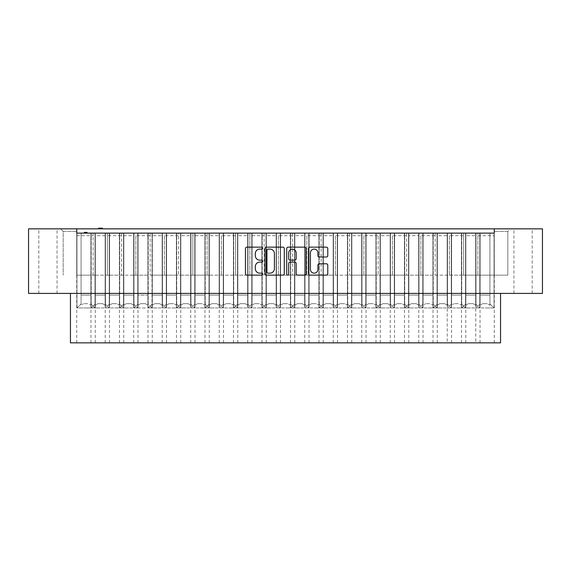 <?xml version="1.0" encoding="UTF-8"?>
<svg xmlns="http://www.w3.org/2000/svg" width="571" height="571" viewBox="0 0 571 571"><rect width="100%" height="100%" fill="white"/><g stroke="black" fill="none" stroke-linecap="round" stroke-linejoin="round"><path stroke-width="0.43" stroke-dasharray="2.85 2.14" d="M262.696 248.121A0.978 0.978 0 0 0 261.718 247.143L246.858 247.143A1.399 1.399 0 0 0 245.459 248.542L245.459 273.723A1.399 1.399 0 0 0 246.858 275.122L261.718 275.122A0.978 0.978 0 0 0 262.696 274.137A0.978 0.978 0 0 0 261.718 273.159L259.798 273.159A4.475 4.475 0 0 1 255.323 268.684L255.323 266.586A4.475 4.475 0 0 1 259.798 262.11L261.718 262.11A0.978 0.978 0 0 0 262.696 261.133A0.978 0.978 0 0 0 261.718 260.148L259.798 260.148A4.475 4.475 0 0 1 255.323 255.672L255.323 253.574A4.475 4.475 0 0 1 259.798 249.099L261.718 249.099A0.978 0.978 0 0 0 262.696 248.121M523.072 228.85L513.95 228.85L523.072 228.85M523.072 293.408L513.95 293.408L523.072 293.408M47.928 228.85L57.05 228.85L47.928 228.85M47.928 293.408L57.05 293.408L47.928 293.408M81.068 233.125L81.068 304.015L76.949 307.947L85.985 307.947L76.949 307.947L81.068 304.015L81.068 233.125L81.068 295.121L90.896 295.121L81.068 295.121L81.068 305.242L83.537 303.672L81.068 305.242L81.068 295.121L90.896 295.121L90.896 305.242L90.896 304.015L95.014 307.947L85.985 307.947L95.014 307.947L90.896 304.015L90.896 305.242L88.426 303.672L83.537 303.672L88.426 303.672L83.537 303.672L88.426 303.672L90.896 305.242L90.896 295.121L81.068 295.121L81.068 233.125L76.721 233.125L133.957 233.125L133.721 235.695L123.75 235.695L123.75 233.125L119.403 233.125L123.75 233.125L123.75 275.165L123.75 235.695M105.221 235.695L95.243 235.695L95.243 275.165L105.221 275.165L105.221 233.125L105.221 275.165L109.568 275.165L109.568 295.121L119.403 295.121L109.568 295.121L109.568 305.242L112.037 303.672L109.568 305.242L109.568 295.121L119.403 295.121L119.403 305.242L119.403 304.015L123.514 307.947L114.486 307.947L123.514 307.947L119.403 304.015L119.403 305.242L116.934 303.672L112.037 303.672L116.934 303.672L112.037 303.672L116.934 303.672L119.403 305.242L119.403 295.121L109.568 295.121L109.568 233.125L109.568 275.165L119.403 275.165L119.403 233.125L119.403 295.121L119.403 275.165L133.721 275.165L133.721 235.695M95.243 235.695L95.243 275.165L90.896 275.165L90.896 233.125L90.896 304.015L90.896 233.125L95.014 233.125L90.896 233.125L90.896 295.121L90.896 275.165L76.721 275.165L76.721 233.125L93.109 233.125L93.109 275.165L507.819 275.165L507.819 231.419L510.381 228.85L494.279 228.85L510.381 228.85L507.819 231.419L494.279 231.419L507.819 231.419L507.819 275.165L494.279 275.165L494.051 233.125L494.051 307.947L494.051 233.125L489.932 233.125L489.932 304.015L489.932 233.125L489.932 295.121L489.932 275.165L475.757 275.165L475.757 235.695L465.779 235.695L465.779 233.125L480.104 233.125L480.104 295.121L489.932 295.121L480.104 295.121L480.104 305.242L482.574 303.672L480.104 305.242L480.104 295.121L489.932 295.121L489.932 305.242L489.932 304.015L494.051 307.947L485.015 307.947L494.051 307.947L489.932 304.015L489.932 305.242L487.463 303.672L482.574 303.672L487.463 303.672L482.574 303.672L487.463 303.672L489.932 305.242L489.932 295.121L480.104 295.121L480.104 233.125L475.757 233.125L494.279 233.125L477.891 233.125L477.891 235.695L494.279 235.695L494.279 233.125L76.721 233.125L76.721 275.165L93.109 275.165L93.109 233.125L107.362 233.125L107.362 235.695L121.609 235.695L121.609 233.125L107.362 233.125L107.362 275.165L107.362 235.695M475.757 342.864L485.015 342.864L475.757 342.864L475.757 233.125L475.757 275.165L461.432 275.165L461.432 233.125L461.432 304.015L461.432 233.125L461.432 295.121L461.432 275.165L447.25 275.165L447.25 235.695L437.279 235.695L437.279 233.125L451.597 233.125L451.597 295.121L461.432 295.121L451.597 295.121L451.597 305.242L454.066 303.672L451.597 305.242L451.597 295.121L461.432 295.121L461.432 305.242L461.432 304.015L465.543 307.947L456.514 307.947L465.543 307.947L461.432 304.015L461.432 305.242L458.963 303.672L454.066 303.672L458.963 303.672L454.066 303.672L458.963 303.672L461.432 305.242L461.432 295.121L451.597 295.121L451.597 233.125L447.25 233.125L465.779 233.125L461.432 233.125L465.779 233.125L465.779 275.165L465.779 235.695M447.25 342.864L456.514 342.864L447.25 342.864L447.25 233.125L447.25 275.165L432.932 275.165L432.932 233.125L432.932 304.015L432.932 233.125L432.932 295.121L432.932 275.165L408.772 275.165L408.772 233.125L423.097 233.125L423.097 295.121L432.932 295.121L423.097 295.121L423.097 305.242L425.566 303.672L423.097 305.242L423.097 295.121L432.932 295.121L432.932 305.242L432.932 304.015L437.043 307.947L428.014 307.947L437.043 307.947L432.932 304.015L432.932 305.242L430.463 303.672L425.566 303.672L430.463 303.672L425.566 303.672L430.463 303.672L432.932 305.242L432.932 295.121L423.097 295.121L423.097 233.125L418.75 233.125L437.279 233.125L432.932 233.125L437.279 233.125L437.279 275.165L437.279 235.695M390.25 235.695L390.25 275.165L390.25 233.125L394.597 233.125L394.597 295.121L404.425 295.121L394.597 295.121L394.597 305.242L397.066 303.672L394.597 305.242L394.597 295.121L404.425 295.121L404.425 305.242L404.425 304.015L408.543 307.947L399.507 307.947L408.543 307.947L404.425 304.015L404.425 305.242L401.955 303.672L397.066 303.672L401.955 303.672L397.066 303.672L401.955 303.672L404.425 305.242L404.425 295.121L394.597 295.121L394.597 233.125L390.25 233.125L408.772 233.125L404.425 233.125L408.772 233.125L408.772 275.165L404.425 275.165L404.425 233.125L404.425 295.121L404.425 275.165L380.272 275.165L380.272 233.125L390.25 233.125L390.25 235.695L380.272 235.695M351.772 235.695L351.772 275.165L361.743 275.165L361.743 233.125L366.09 233.125L366.09 295.121L375.925 295.121L366.09 295.121L366.09 305.242L368.559 303.672L366.09 305.242L366.09 295.121L375.925 295.121L375.925 305.242L375.925 304.015L380.036 307.947L371.007 307.947L380.036 307.947L375.925 304.015L375.925 305.242L373.455 303.672L368.559 303.672L373.455 303.672L368.559 303.672L373.455 303.672L375.925 305.242L375.925 295.121L366.09 295.121L366.09 233.125L361.743 233.125L380.272 233.125L375.925 233.125L380.272 233.125L380.272 275.165L375.925 275.165L375.925 233.125L375.925 295.121L375.925 275.165L361.743 275.165L361.743 235.695L351.772 235.695L351.772 233.125L361.743 233.125L361.743 235.695M323.265 235.695L323.265 275.165L333.243 275.165L333.243 233.125L337.589 233.125L337.589 295.121L347.425 295.121L337.589 295.121L337.589 305.242L340.059 303.672L337.589 305.242L337.589 295.121L347.425 295.121L347.425 305.242L347.425 304.015L351.536 307.947L342.507 307.947L351.536 307.947L347.425 304.015L347.425 305.242L344.948 303.672L340.059 303.672L344.948 303.672L340.059 303.672L344.948 303.672L347.425 305.242L347.425 295.121L337.589 295.121L337.589 233.125L333.243 233.125L351.772 233.125L347.425 233.125L351.772 233.125L351.772 275.165L347.425 275.165L347.425 233.125L347.425 295.121L347.425 275.165L333.243 275.165L333.243 235.695L323.265 235.695L323.265 233.125L333.243 233.125L333.243 235.695M304.743 235.695L304.743 275.165L304.743 233.125L309.082 233.125L309.082 295.121L318.918 295.121L309.082 295.121L309.082 305.242L311.559 303.672L309.082 305.242L309.082 295.121L318.918 295.121L318.918 305.242L318.918 304.015L323.029 307.947L314 307.947L323.029 307.947L318.918 304.015L318.918 305.242L316.448 303.672L311.559 303.672L316.448 303.672L311.559 303.672L316.448 303.672L318.918 305.242L318.918 295.121L309.082 295.121L309.082 233.125L304.743 233.125L323.265 233.125L318.918 233.125L323.265 233.125L323.265 275.165L318.918 275.165L318.918 233.125L318.918 295.121L318.918 275.165L294.764 275.165L294.764 233.125L304.743 233.125L304.743 235.695L294.764 235.695M276.236 235.695L276.236 275.165L276.236 233.125L280.582 233.125L280.582 295.121L290.418 295.121L280.582 295.121L280.582 305.242L283.052 303.672L280.582 305.242L280.582 295.121L290.418 295.121L290.418 305.242L290.418 304.015L294.529 307.947L285.5 307.947L294.529 307.947L290.418 304.015L290.418 305.242L287.948 303.672L283.052 303.672L287.948 303.672L283.052 303.672L287.948 303.672L290.418 305.242L290.418 295.121L280.582 295.121L280.582 233.125L276.236 233.125L294.764 233.125L290.418 233.125L294.764 233.125L294.764 275.165L290.418 275.165L290.418 233.125L290.418 295.121L290.418 275.165L266.257 275.165L266.257 233.125L276.236 233.125L276.236 235.695L266.257 235.695M247.735 235.695L247.735 275.165L247.735 233.125L252.082 233.125L252.082 295.121L261.918 295.121L252.082 295.121L252.082 305.242L254.552 303.672L252.082 305.242L252.082 295.121L261.918 295.121L261.918 305.242L261.918 304.015L266.029 307.947L257 307.947L266.029 307.947L261.918 304.015L261.918 305.242L259.441 303.672L254.552 303.672L259.441 303.672L254.552 303.672L259.441 303.672L261.918 305.242L261.918 295.121L252.082 295.121L252.082 233.125L247.735 233.125L266.257 233.125L261.918 233.125L266.257 233.125L266.257 275.165L261.918 275.165L261.918 233.125L261.918 295.121L261.918 275.165L237.757 275.165L237.757 233.125L247.735 233.125L247.735 235.695L237.757 235.695M209.257 235.695L209.257 275.165L219.228 275.165L219.228 233.125L223.575 233.125L223.575 295.121L233.411 295.121L223.575 295.121L223.575 305.242L226.052 303.672L223.575 305.242L223.575 295.121L233.411 295.121L233.411 305.242L233.411 304.015L237.522 307.947L228.493 307.947L237.522 307.947L233.411 304.015L233.411 305.242L230.941 303.672L226.052 303.672L230.941 303.672L226.052 303.672L230.941 303.672L233.411 305.242L233.411 295.121L223.575 295.121L223.575 233.125L219.228 233.125L237.757 233.125L233.411 233.125L237.757 233.125L237.757 275.165L233.411 275.165L233.411 233.125L233.411 295.121L233.411 275.165L219.228 275.165L219.228 235.695L209.257 235.695L209.257 233.125L219.228 233.125L219.228 235.695M180.75 235.695L180.75 275.165L190.728 275.165L190.728 233.125L195.075 233.125L195.075 295.121L204.91 295.121L195.075 295.121L195.075 305.242L197.545 303.672L195.075 305.242L195.075 295.121L204.91 295.121L204.91 305.242L204.91 304.015L209.022 307.947L199.993 307.947L209.022 307.947L204.91 304.015L204.91 305.242L202.441 303.672L197.545 303.672L202.441 303.672L197.545 303.672L202.441 303.672L204.91 305.242L204.91 295.121L195.075 295.121L195.075 233.125L190.728 233.125L209.257 233.125L204.91 233.125L209.257 233.125L209.257 275.165L204.91 275.165L204.91 233.125L204.91 295.121L204.91 275.165L190.728 275.165L190.728 235.695L180.75 235.695L180.75 233.125L190.728 233.125L190.728 235.695M152.25 235.695L152.25 275.165L162.228 275.165L162.228 233.125L166.575 233.125L166.575 295.121L176.403 295.121L166.575 295.121L166.575 305.242L169.045 303.672L166.575 305.242L166.575 295.121L176.403 295.121L176.403 305.242L176.403 304.015L180.522 307.947L171.493 307.947L180.522 307.947L176.403 304.015L176.403 305.242L173.934 303.672L169.045 303.672L173.934 303.672L169.045 303.672L173.934 303.672L176.403 305.242L176.403 295.121L166.575 295.121L166.575 233.125L162.228 233.125L180.75 233.125L176.403 233.125L180.75 233.125L180.75 275.165L176.403 275.165L176.403 233.125L176.403 295.121L176.403 275.165L162.228 275.165L162.228 235.695L152.25 235.695L152.25 233.125L162.228 233.125L162.228 235.695M147.903 305.242L145.434 303.672L140.537 303.672L145.434 303.672L140.537 303.672L145.434 303.672L147.903 305.242L147.903 295.121L138.068 295.121L138.068 233.125L133.957 233.125L152.25 233.125L147.903 233.125L152.25 233.125L152.25 275.165L147.903 275.165L147.903 233.125L147.903 295.121L147.903 275.165L133.721 275.165L133.721 233.125L138.068 233.125L138.068 295.121L147.903 295.121L138.068 295.121L147.903 295.121L147.903 305.242M152.014 307.947L147.903 304.015L147.903 233.125L147.903 304.015L152.014 307.947L133.957 307.947L152.014 307.947L152.014 233.125L152.014 307.947M105.15 305.242L102.68 303.672L97.784 303.672L102.68 303.672L97.784 303.672L102.68 303.672L105.15 305.242L105.15 233.125L105.15 305.242L105.15 304.015L109.261 307.947L105.15 304.015L105.15 233.125L105.15 295.121L95.314 295.121L95.314 233.125L95.314 304.015L91.203 307.947L100.232 307.947L91.203 307.947L91.203 233.125L91.203 307.947L95.314 304.015L95.314 305.242L95.314 233.125L95.314 295.121L105.15 295.121L95.314 295.121L105.15 295.121L105.15 305.242M109.261 307.947L100.232 307.947L109.261 307.947L109.261 233.125L109.261 307.947M133.65 305.242L131.18 303.672L126.291 303.672L131.18 303.672L126.291 303.672L131.18 303.672L133.65 305.242L133.65 233.125L133.65 305.242L133.65 304.015L137.768 307.947L133.65 304.015L133.65 233.125L133.65 295.121L123.821 295.121L123.821 233.125L123.821 304.015L119.703 307.947L128.739 307.947L119.703 307.947L119.703 233.125L119.703 307.947L123.821 304.015L123.821 305.242L123.821 233.125L123.821 295.121L133.65 295.121L123.821 295.121L133.65 295.121L133.65 305.242M137.768 307.947L128.739 307.947L137.768 307.947L137.768 233.125L137.768 307.947M475.686 305.242L473.216 303.672L468.32 303.672L473.216 303.672L468.32 303.672L473.216 303.672L475.686 305.242L475.686 233.125L475.686 305.242L475.686 304.015L479.797 307.947L475.686 304.015L475.686 233.125L475.686 295.121L465.85 295.121L465.85 233.125L465.85 304.015L461.739 307.947L470.768 307.947L461.739 307.947L461.739 233.125L461.739 307.947L465.85 304.015L465.85 305.242L465.85 233.125L465.85 295.121L475.686 295.121L465.85 295.121L475.686 295.121L475.686 305.242M479.797 307.947L470.768 307.947L479.797 307.947L479.797 233.125L479.797 307.947M447.179 305.242L444.709 303.672L439.82 303.672L444.709 303.672L439.82 303.672L444.709 303.672L447.179 305.242L447.179 233.125L447.179 305.242L447.179 304.015L451.297 307.947L447.179 304.015L447.179 233.125L447.179 295.121L437.35 295.121L437.35 233.125L437.35 304.015L433.232 307.947L442.261 307.947L433.232 307.947L433.232 233.125L433.232 307.947L437.35 304.015L437.35 305.242L437.35 233.125L437.35 295.121L447.179 295.121L437.35 295.121L447.179 295.121L447.179 305.242M451.297 307.947L442.261 307.947L451.297 307.947L451.297 233.125L451.297 307.947M418.679 305.242L416.209 303.672L411.313 303.672L416.209 303.672L411.313 303.672L416.209 303.672L418.679 305.242L418.679 233.125L418.679 305.242L418.679 304.015L422.79 307.947L418.679 304.015L418.679 233.125L418.679 295.121L408.843 295.121L408.843 233.125L408.843 304.015L404.732 307.947L413.761 307.947L404.732 307.947L404.732 233.125L404.732 307.947L408.843 304.015L408.843 305.242L408.843 233.125L408.843 295.121L418.679 295.121L408.843 295.121L418.679 295.121L418.679 305.242M422.79 307.947L413.761 307.947L422.79 307.947L422.79 233.125L422.79 307.947M390.179 305.242L387.702 303.672L382.813 303.672L387.702 303.672L382.813 303.672L387.702 303.672L390.179 305.242L390.179 233.125L390.179 305.242L390.179 304.015L394.29 307.947L390.179 304.015L390.179 233.125L390.179 295.121L380.343 295.121L380.343 233.125L380.343 304.015L376.232 307.947L385.261 307.947L376.232 307.947L376.232 233.125L376.232 307.947L380.343 304.015L380.343 305.242L380.343 233.125L380.343 295.121L390.179 295.121L380.343 295.121L390.179 295.121L390.179 305.242M394.29 307.947L385.261 307.947L394.29 307.947L394.29 233.125L394.29 307.947M361.671 305.242L359.202 303.672L354.313 303.672L359.202 303.672L354.313 303.672L359.202 303.672L361.671 305.242L361.671 233.125L361.671 305.242L361.671 304.015L365.783 307.947L361.671 304.015L361.671 233.125L361.671 295.121L351.843 295.121L351.843 233.125L351.843 304.015L347.725 307.947L356.754 307.947L347.725 307.947L347.725 233.125L347.725 307.947L351.843 304.015L351.843 305.242L351.843 233.125L351.843 295.121L361.671 295.121L351.843 295.121L361.671 295.121L361.671 305.242M365.783 307.947L356.754 307.947L365.783 307.947L365.783 233.125L365.783 307.947M333.171 305.242L330.702 303.672L325.805 303.672L330.702 303.672L325.805 303.672L330.702 303.672L333.171 305.242L333.171 233.125L333.171 305.242L333.171 304.015L337.283 307.947L333.171 304.015L333.171 233.125L333.171 295.121L323.336 295.121L323.336 233.125L323.336 304.015L319.225 307.947L328.254 307.947L319.225 307.947L319.225 233.125L319.225 307.947L323.336 304.015L323.336 305.242L323.336 233.125L323.336 295.121L333.171 295.121L323.336 295.121L333.171 295.121L333.171 305.242M337.283 307.947L328.254 307.947L337.283 307.947L337.283 233.125L337.283 307.947M304.671 305.242L302.195 303.672L297.305 303.672L302.195 303.672L297.305 303.672L302.195 303.672L304.671 305.242L304.671 233.125L304.671 305.242L304.671 304.015L308.783 307.947L304.671 304.015L304.671 233.125L304.671 295.121L294.836 295.121L294.836 233.125L294.836 304.015L290.725 307.947L299.754 307.947L290.725 307.947L290.725 233.125L290.725 307.947L294.836 304.015L294.836 305.242L294.836 233.125L294.836 295.121L304.671 295.121L294.836 295.121L304.671 295.121L304.671 305.242M308.783 307.947L299.754 307.947L308.783 307.947L308.783 233.125L308.783 307.947M276.164 305.242L273.695 303.672L268.805 303.672L273.695 303.672L268.805 303.672L273.695 303.672L276.164 305.242L276.164 233.125L276.164 305.242L276.164 304.015L280.275 307.947L276.164 304.015L276.164 233.125L276.164 295.121L266.329 295.121L266.329 233.125L266.329 304.015L262.217 307.947L271.246 307.947L262.217 307.947L262.217 233.125L262.217 307.947L266.329 304.015L266.329 305.242L266.329 233.125L266.329 295.121L276.164 295.121L266.329 295.121L276.164 295.121L276.164 305.242M280.275 307.947L271.246 307.947L280.275 307.947L280.275 233.125L280.275 307.947M247.664 305.242L245.195 303.672L240.298 303.672L245.195 303.672L240.298 303.672L245.195 303.672L247.664 305.242L247.664 233.125L247.664 305.242L247.664 304.015L251.775 307.947L247.664 304.015L247.664 233.125L247.664 295.121L237.829 295.121L237.829 233.125L237.829 304.015L233.717 307.947L242.746 307.947L233.717 307.947L233.717 233.125L233.717 307.947L237.829 304.015L237.829 305.242L237.829 233.125L237.829 295.121L247.664 295.121L237.829 295.121L247.664 295.121L247.664 305.242M251.775 307.947L242.746 307.947L251.775 307.947L251.775 233.125L251.775 307.947M219.157 305.242L216.687 303.672L211.798 303.672L216.687 303.672L211.798 303.672L216.687 303.672L219.157 305.242L219.157 233.125L219.157 305.242L219.157 304.015L223.275 307.947L219.157 304.015L219.157 233.125L219.157 295.121L209.329 295.121L209.329 233.125L209.329 304.015L205.217 307.947L214.246 307.947L205.217 307.947L205.217 233.125L205.217 307.947L209.329 304.015L209.329 305.242L209.329 233.125L209.329 295.121L219.157 295.121L209.329 295.121L219.157 295.121L219.157 305.242M223.275 307.947L214.246 307.947L223.275 307.947L223.275 233.125L223.275 307.947M190.657 305.242L188.187 303.672L183.298 303.672L188.187 303.672L183.298 303.672L188.187 303.672L190.657 305.242L190.657 233.125L190.657 305.242L190.657 304.015L194.768 307.947L190.657 304.015L190.657 233.125L190.657 295.121L180.821 295.121L180.821 233.125L180.821 304.015L176.71 307.947L185.739 307.947L176.71 307.947L176.71 233.125L176.71 307.947L180.821 304.015L180.821 305.242L180.821 233.125L180.821 295.121L190.657 295.121L180.821 295.121L190.657 295.121L190.657 305.242M194.768 307.947L185.739 307.947L194.768 307.947L194.768 233.125L194.768 307.947M162.157 305.242L159.687 303.672L154.791 303.672L159.687 303.672L154.791 303.672L159.687 303.672L162.157 305.242L162.157 233.125L162.157 305.242L162.157 304.015L166.268 307.947L162.157 304.015L162.157 233.125L162.157 295.121L152.321 295.121L152.321 233.125L152.321 304.015L148.21 307.947L157.239 307.947L148.21 307.947L148.21 233.125L148.21 307.947L152.321 304.015L152.321 305.242L152.321 233.125L152.321 295.121L162.157 295.121L152.321 295.121L162.157 295.121L162.157 305.242M166.268 307.947L157.239 307.947L166.268 307.947L166.268 233.125L166.268 307.947M157.239 342.864L147.975 342.864L157.239 342.864M185.739 342.864L176.475 342.864L185.739 342.864M214.246 342.864L204.982 342.864L214.246 342.864M242.746 342.864L233.482 342.864L242.746 342.864M271.246 342.864L280.511 342.864L271.246 342.864M299.754 342.864L290.489 342.864L299.754 342.864M328.254 342.864L337.518 342.864L328.254 342.864M356.754 342.864L366.018 342.864L356.754 342.864M385.261 342.864L375.996 342.864L385.261 342.864M413.761 342.864L404.496 342.864L413.761 342.864M442.261 342.864L451.525 342.864L442.261 342.864M470.768 342.864L461.504 342.864L470.768 342.864M128.739 342.864L119.475 342.864L128.739 342.864M100.232 342.864L90.967 342.864L100.232 342.864M133.957 307.947L133.957 233.125L133.957 307.947L138.068 304.015L133.957 307.947M142.986 342.864L133.721 342.864L142.986 342.864M162.457 307.947L171.493 307.947L162.457 307.947L162.457 233.125L162.457 307.947L166.575 304.015L162.457 307.947M171.493 342.864L162.228 342.864L171.493 342.864M190.964 307.947L199.993 307.947L190.964 307.947L190.964 233.125L190.964 307.947L195.075 304.015L190.964 307.947M199.993 342.864L209.257 342.864L199.993 342.864M219.464 307.947L228.493 307.947L219.464 307.947L219.464 233.125L219.464 307.947L223.575 304.015L219.464 307.947M228.493 342.864L219.228 342.864L228.493 342.864M247.971 307.947L257 307.947L247.971 307.947L247.971 233.125L247.971 307.947L252.082 304.015L247.971 307.947M257 342.864L247.735 342.864L257 342.864M276.471 307.947L285.5 307.947L276.471 307.947L276.471 233.125L276.471 307.947L280.582 304.015L276.471 307.947M285.5 342.864L276.236 342.864L285.5 342.864M304.971 307.947L314 307.947L304.971 307.947L304.971 233.125L304.971 307.947L309.082 304.015L304.971 307.947M314 342.864L323.265 342.864L314 342.864M333.478 307.947L342.507 307.947L333.478 307.947L333.478 233.125L333.478 307.947L337.589 304.015L333.478 307.947M342.507 342.864L333.243 342.864L342.507 342.864M361.978 307.947L371.007 307.947L361.978 307.947L361.978 233.125L361.978 307.947L366.09 304.015L361.978 307.947M371.007 342.864L380.272 342.864L371.007 342.864M390.478 307.947L399.507 307.947L390.478 307.947L390.478 233.125L390.478 307.947L394.597 304.015L390.478 307.947M399.507 342.864L408.772 342.864L399.507 342.864M418.986 307.947L428.014 307.947L418.986 307.947L418.986 233.125L418.986 307.947L423.097 304.015L418.986 307.947M428.014 342.864L437.279 342.864L428.014 342.864M447.486 307.947L456.514 307.947L447.486 307.947L447.486 233.125L447.486 307.947L451.597 304.015L447.486 307.947M475.986 307.947L485.015 307.947L475.986 307.947L475.986 233.125L475.986 307.947L480.104 304.015L475.986 307.947M105.457 307.947L114.486 307.947L105.457 307.947L105.457 233.125L105.457 307.947L109.568 304.015L105.457 307.947M114.486 342.864L105.221 342.864L114.486 342.864M76.949 307.947L76.949 233.125L76.949 307.947M85.985 342.864L76.721 342.864L85.985 342.864M418.75 342.864L418.75 233.125L418.75 275.165L418.75 235.695L408.772 235.695M207.116 235.695L207.116 275.165L207.116 233.125L192.87 233.125L192.87 275.165L192.87 235.695L207.116 235.695L207.116 233.125L235.623 233.125L235.623 275.165L235.623 233.125L249.87 233.125L249.87 275.165L249.87 235.695L264.123 235.695L264.123 233.125L249.87 233.125L249.87 235.695M278.377 235.695L278.377 275.165L278.377 235.695L292.623 235.695L292.623 233.125L264.123 233.125L264.123 275.165L264.123 235.695M306.877 235.695L306.877 275.165L306.877 235.695L321.13 235.695L321.13 233.125L292.623 233.125L292.623 275.165L292.623 235.695M335.377 235.695L335.377 275.165L335.377 235.695L349.63 235.695L349.63 233.125L321.13 233.125L321.13 275.165L321.13 235.695M363.884 235.695L363.884 275.165L363.884 235.695L378.13 235.695L378.13 233.125L349.63 233.125L349.63 275.165L349.63 235.695M420.884 235.695L420.884 275.165L420.884 235.695L435.138 235.695L435.138 233.125L406.638 233.125L406.638 275.165L406.638 233.125L378.13 233.125L378.13 275.165L378.13 235.695M449.391 235.695L449.391 275.165L449.391 235.695L463.638 235.695L463.638 233.125L435.138 233.125L435.138 275.165L435.138 235.695M477.891 235.695L477.891 275.165L477.891 233.125L463.638 233.125L463.638 275.165L463.638 235.695M489.932 233.125L489.932 275.165L494.279 275.165L494.279 235.695M392.384 235.695L392.384 275.165L392.384 235.695L406.638 235.695M135.862 235.695L135.862 275.165L135.862 235.695L150.116 235.695L150.116 233.125L121.609 233.125L121.609 275.165L121.609 235.695M164.362 235.695L164.362 275.165L164.362 235.695L178.616 235.695L178.616 233.125L150.116 233.125L150.116 275.165L150.116 235.695M192.87 235.695L192.87 233.125L178.616 233.125L178.616 275.165L178.616 235.695M221.37 235.695L221.37 275.165L221.37 235.695L235.623 235.695M418.75 233.125L418.75 235.695M475.757 233.125L475.757 235.695M447.25 233.125L447.25 235.695M86.549 233.125L84.365 233.125L86.549 233.125M95.014 307.947L95.014 233.125L95.014 307.947M123.514 307.947L123.514 233.125L123.514 307.947M109.568 304.015L109.568 233.125L109.568 304.015M119.403 304.015L119.403 233.125L119.403 304.015M485.015 342.864L494.279 342.864L485.015 342.864M480.104 304.015L480.104 233.125L480.104 304.015M465.543 307.947L465.543 233.125L465.543 307.947M456.514 342.864L465.779 342.864L456.514 342.864M451.597 304.015L451.597 233.125L451.597 304.015M437.043 307.947L437.043 233.125L437.043 307.947M423.097 304.015L423.097 233.125L423.097 304.015M408.543 307.947L408.543 233.125L408.543 307.947M394.597 304.015L394.597 233.125L394.597 304.015M404.425 304.015L404.425 233.125L404.425 304.015M380.036 307.947L380.036 233.125L380.036 307.947M366.09 304.015L366.09 233.125L366.09 304.015M375.925 304.015L375.925 233.125L375.925 304.015M351.536 307.947L351.536 233.125L351.536 307.947M337.589 304.015L337.589 233.125L337.589 304.015M347.425 304.015L347.425 233.125L347.425 304.015M323.029 307.947L323.029 233.125L323.029 307.947M309.082 304.015L309.082 233.125L309.082 304.015M318.918 304.015L318.918 233.125L318.918 304.015M294.529 307.947L294.529 233.125L294.529 307.947M280.582 304.015L280.582 233.125L280.582 304.015M290.418 304.015L290.418 233.125L290.418 304.015M266.029 307.947L266.029 233.125L266.029 307.947M252.082 304.015L252.082 233.125L252.082 304.015M261.918 304.015L261.918 233.125L261.918 304.015M237.522 307.947L237.522 233.125L237.522 307.947M223.575 304.015L223.575 233.125L223.575 304.015M233.411 304.015L233.411 233.125L233.411 304.015M209.022 307.947L209.022 233.125L209.022 307.947M195.075 304.015L195.075 233.125L195.075 304.015M204.91 304.015L204.91 233.125L204.91 304.015M180.522 307.947L180.522 233.125L180.522 307.947M166.575 304.015L166.575 233.125L166.575 304.015M176.403 304.015L176.403 233.125L176.403 304.015M138.068 304.015L138.068 233.125L138.068 304.015M138.068 305.242L138.068 295.121L138.068 305.242L140.537 303.672L138.068 305.242M95.314 305.242L95.314 295.121L95.314 305.242L97.784 303.672L95.314 305.242M123.821 305.242L123.821 295.121L123.821 305.242L126.291 303.672L123.821 305.242M465.85 305.242L465.85 295.121L465.85 305.242L468.32 303.672L465.85 305.242M437.35 305.242L437.35 295.121L437.35 305.242L439.82 303.672L437.35 305.242M408.843 305.242L408.843 295.121L408.843 305.242L411.313 303.672L408.843 305.242M380.343 305.242L380.343 295.121L380.343 305.242L382.813 303.672L380.343 305.242M351.843 305.242L351.843 295.121L351.843 305.242L354.313 303.672L351.843 305.242M323.336 305.242L323.336 295.121L323.336 305.242L325.805 303.672L323.336 305.242M294.836 305.242L294.836 295.121L294.836 305.242L297.305 303.672L294.836 305.242M266.329 305.242L266.329 295.121L266.329 305.242L268.805 303.672L266.329 305.242M237.829 305.242L237.829 295.121L237.829 305.242L240.298 303.672L237.829 305.242M209.329 305.242L209.329 295.121L209.329 305.242L211.798 303.672L209.329 305.242M180.821 305.242L180.821 295.121L180.821 305.242L183.298 303.672L180.821 305.242M152.321 305.242L152.321 295.121L152.321 305.242L154.791 303.672L152.321 305.242M102.302 228.85L98.569 228.85L102.302 228.85L102.302 228.136L99.832 228.136L99.832 228.85M500.553 293.408L542.45 293.408L542.45 228.85L28.55 228.85L28.55 293.408L70.447 293.408L70.447 342.864L500.553 342.864L500.553 293.408L70.447 293.408M76.721 228.85L60.619 228.85L76.721 228.85L76.721 231.419L63.181 231.419L63.181 275.165L63.181 231.419L76.721 231.419L76.721 228.85L76.721 235.695L76.721 231.419M76.721 235.695L93.109 235.695M494.279 231.419L494.279 228.85M63.181 231.419L60.619 228.85L63.181 231.419M319.317 257.007L326.384 257.007A1.399 1.399 0 0 0 327.783 255.608L327.783 248.542A1.399 1.399 0 0 0 326.384 247.143L309.875 247.143A1.399 1.399 0 0 0 308.476 248.542L308.476 273.723A1.399 1.399 0 0 0 309.875 275.122L326.384 275.122A1.399 1.399 0 0 0 327.783 273.723L327.783 265.187A1.399 1.399 0 0 0 326.384 263.788L319.317 263.788A1.399 1.399 0 0 0 317.919 265.187L317.919 269.419A3.74 3.74 0 0 1 314.178 273.159A3.74 3.74 0 0 1 310.431 269.419L310.431 252.839A3.74 3.74 0 0 1 314.178 249.099A3.74 3.74 0 0 1 317.919 252.839L317.919 255.608A1.399 1.399 0 0 0 319.317 257.007M288.119 247.143L304.629 247.143A1.399 1.399 0 0 1 306.027 248.542L306.027 273.723A1.399 1.399 0 0 1 304.629 275.122L297.562 275.122A1.399 1.399 0 0 1 296.163 273.723L296.163 263.509A1.399 1.399 0 0 0 294.764 262.11L290.082 262.11A1.399 1.399 0 0 0 288.683 263.509L288.683 274.137A0.978 0.978 0 0 1 287.705 275.122A0.978 0.978 0 0 1 286.721 274.137L286.721 248.542A1.399 1.399 0 0 1 288.119 247.143M296.163 252.91A3.74 3.74 0 0 0 292.423 249.17A3.74 3.74 0 0 0 288.683 252.91L288.683 258.756A1.399 1.399 0 0 0 290.082 260.155L294.764 260.155A1.399 1.399 0 0 0 296.163 258.756L296.163 252.91M284.279 273.723L284.279 248.542A1.399 1.399 0 0 0 282.881 247.143L266.371 247.143A1.399 1.399 0 0 0 264.973 248.542L264.973 273.723A1.399 1.399 0 0 0 266.371 275.122L282.881 275.122A1.399 1.399 0 0 0 284.279 273.723M267.906 249.099A0.978 0.978 0 0 0 266.928 250.077L266.928 272.181A0.978 0.978 0 0 0 267.906 273.159L269.94 273.159A4.475 4.475 0 0 0 274.415 268.684L274.415 253.574A4.475 4.475 0 0 0 269.94 249.099L267.906 249.099M84.365 232.411L87.056 232.411L87.056 233.125M86.621 232.411L86.621 233.125M86.057 232.411L86.057 233.125M98.583 228.85L98.583 228.136L101.445 228.136L101.445 228.85M101.445 228.136L102.302 228.136M100.467 228.136L100.467 228.85L100.446 228.136M99.019 228.136L99.019 228.85M99.668 228.136L99.668 228.85M101.303 228.136L101.303 228.85M100.368 228.136L100.368 228.85M98.897 228.136L98.897 228.85M99.832 228.136L101.795 228.136L101.795 228.85M101.795 228.136L102.395 228.136M84.915 232.411L84.915 233.125M100.018 228.136L100.018 228.85M513.95 293.408L513.95 228.85M38.814 293.408L38.814 228.85M147.975 342.864L147.975 233.125M176.475 342.864L176.475 233.125M204.982 342.864L204.982 233.125M233.482 342.864L233.482 233.125M261.982 342.864L261.982 233.125M290.489 342.864L290.489 233.125M318.989 342.864L318.989 233.125M347.496 342.864L347.496 233.125M375.996 342.864L375.996 233.125M404.496 342.864L404.496 233.125M433.004 342.864L433.004 233.125M461.504 342.864L461.504 233.125M119.475 342.864L119.475 233.125M90.967 342.864L90.967 233.125M133.721 342.864L133.721 233.125M162.228 342.864L162.228 233.125M190.728 342.864L190.728 233.125M219.228 342.864L219.228 233.125M247.735 342.864L247.735 233.125M276.236 342.864L276.236 233.125M304.743 342.864L304.743 233.125M333.243 342.864L333.243 233.125M361.743 342.864L361.743 233.125M390.25 342.864L390.25 233.125M105.221 342.864L105.221 233.125M76.721 342.864L76.721 233.125M95.243 342.864L95.243 233.125M123.75 342.864L123.75 233.125M494.279 342.864L494.279 233.125M465.779 342.864L465.779 233.125M437.279 342.864L437.279 233.125M408.772 342.864L408.772 233.125M380.272 342.864L380.272 233.125M351.772 342.864L351.772 233.125M323.265 342.864L323.265 233.125M294.764 342.864L294.764 233.125M266.257 342.864L266.257 233.125M237.757 342.864L237.757 233.125M209.257 342.864L209.257 233.125M180.75 342.864L180.75 233.125M152.25 342.864L152.25 233.125M109.496 342.864L109.496 233.125M137.996 342.864L137.996 233.125M480.033 342.864L480.033 233.125M451.525 342.864L451.525 233.125M423.025 342.864L423.025 233.125M394.525 342.864L394.525 233.125M366.018 342.864L366.018 233.125M337.518 342.864L337.518 233.125M309.018 342.864L309.018 233.125M280.511 342.864L280.511 233.125M252.011 342.864L252.011 233.125M223.504 342.864L223.504 233.125M195.004 342.864L195.004 233.125M166.504 342.864L166.504 233.125M57.05 293.408L57.05 228.85M532.186 293.408L532.186 228.85"/><path stroke-width="0.86" d="M262.696 248.121A0.978 0.978 0 0 0 261.718 247.143L246.858 247.143A1.399 1.399 0 0 0 245.459 248.542L245.459 273.723A1.399 1.399 0 0 0 246.858 275.122L261.718 275.122A0.978 0.978 0 0 0 262.696 274.137A0.978 0.978 0 0 0 261.718 273.159L259.798 273.159A4.475 4.475 0 0 1 255.323 268.684L255.323 266.586A4.475 4.475 0 0 1 259.798 262.11L261.718 262.11A0.978 0.978 0 0 0 262.696 261.133A0.978 0.978 0 0 0 261.718 260.148L259.798 260.148A4.475 4.475 0 0 1 255.323 255.672L255.323 253.574A4.475 4.475 0 0 1 259.798 249.099L261.718 249.099A0.978 0.978 0 0 0 262.696 248.121M284.279 248.542A1.399 1.399 0 0 0 282.881 247.143L266.371 247.143A1.399 1.399 0 0 0 264.973 248.542L264.973 273.723A1.399 1.399 0 0 0 266.371 275.122L282.881 275.122A1.399 1.399 0 0 0 284.279 273.723L284.279 248.542M542.45 228.85L28.55 228.85L28.55 293.408L542.45 293.408L542.45 228.85M76.721 231.419L76.721 233.125L494.279 233.125L494.279 228.85M81.068 233.125L76.721 233.125L76.721 228.85M326.384 257.007A1.399 1.399 0 0 0 327.783 255.608L327.783 248.542A1.399 1.399 0 0 0 326.384 247.143L309.875 247.143A1.399 1.399 0 0 0 308.476 248.542L308.476 273.723A1.399 1.399 0 0 0 309.875 275.122L326.384 275.122A1.399 1.399 0 0 0 327.783 273.723L327.783 265.187A1.399 1.399 0 0 0 326.384 263.788L319.317 263.788A1.399 1.399 0 0 0 317.919 265.187L317.919 269.419A3.74 3.74 0 0 1 314.178 273.159A3.74 3.74 0 0 1 310.431 269.419L310.431 252.839A3.74 3.74 0 0 1 314.178 249.099A3.74 3.74 0 0 1 317.919 252.839L317.919 255.608A1.399 1.399 0 0 0 319.317 257.007L326.384 257.007M288.119 247.143L304.629 247.143A1.399 1.399 0 0 1 306.027 248.542L306.027 273.723A1.399 1.399 0 0 1 304.629 275.122L297.562 275.122A1.399 1.399 0 0 1 296.163 273.723L296.163 263.509A1.399 1.399 0 0 0 294.764 262.11L290.082 262.11A1.399 1.399 0 0 0 288.683 263.509L288.683 274.137A0.978 0.978 0 0 1 287.705 275.122A0.978 0.978 0 0 1 286.721 274.137L286.721 248.542A1.399 1.399 0 0 1 288.119 247.143M489.932 233.125L494.279 233.125L494.279 231.419M500.553 293.408L500.553 342.864L70.447 342.864L70.447 293.408M296.163 252.91A3.74 3.74 0 0 0 292.423 249.17A3.74 3.74 0 0 0 288.683 252.91L288.683 258.756A1.399 1.399 0 0 0 290.082 260.155L294.764 260.155A1.399 1.399 0 0 0 296.163 258.756L296.163 252.91M267.906 249.099A0.978 0.978 0 0 0 266.928 250.077L266.928 272.181A0.978 0.978 0 0 0 267.906 273.159L269.94 273.159A4.475 4.475 0 0 0 274.415 268.684L274.415 253.574A4.475 4.475 0 0 0 269.94 249.099L267.906 249.099M87.056 233.125L87.056 232.411L86.549 232.411L86.549 233.125M86.549 232.411L86.057 232.411L86.057 233.125M86.057 232.411L84.365 232.411L84.365 233.125M84.772 232.411L84.772 233.125M102.395 228.85L102.395 228.136L98.569 228.136L98.569 228.85M99.168 228.136L99.168 228.85M101.916 228.136L101.916 228.85"/></g></svg>
